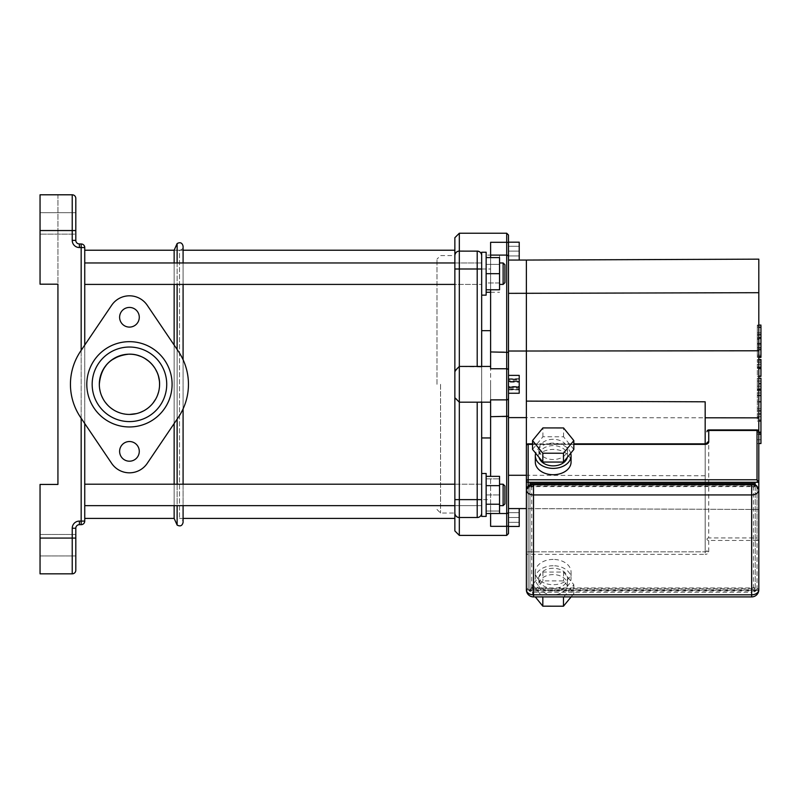 <?xml version="1.0" encoding="UTF-8"?>
<svg xmlns="http://www.w3.org/2000/svg" width="801" height="801" viewBox="0 0 801 801"><rect width="100%" height="100%" fill="white"/><g stroke="black" fill="none" stroke-linecap="round" stroke-linejoin="round"><path stroke-width="0.6" stroke-dasharray="4 3" d="M84.746 384.31L84.746 518.407L84.746 384.31M174.147 384.31L174.147 423.549L174.147 384.31M174.147 284.415L174.147 262.958L174.147 284.415M183.089 250.222L174.147 250.222L174.147 518.407L174.147 250.222L179.514 250.222L179.514 518.407L179.514 250.222C181.677 250.002 182.878 248.811 183.089 246.638L183.089 521.982L183.089 246.638M174.147 505.661L174.147 484.215L174.147 505.661M159.579 384.31C159.96 400.45 145.582 414.828 129.452 414.437C113.321 414.828 98.934 400.45 99.324 384.31M103.499 369.011L100.055 377.722L99.354 385.792L100.706 393.331L104.07 400.54L109.236 406.658L115.614 411.073L122.913 413.727L129.492 414.437M136.44 413.616L139.915 412.565M143.759 410.823L149.527 406.778M151.459 404.885L152.771 403.384M155.734 399.028L157.437 395.464M158.638 391.779L159.529 385.942M159.559 383.529L159.369 380.805M158.448 376.14L157.156 372.495M155.394 369.011L152.11 364.465M151.049 363.314L148.766 361.201M144.46 358.197L140.856 356.435M137.281 355.223L131.664 354.272M129.452 354.182A30.128 30.128 0 0 0 103.359 399.379A30.128 30.128 0 0 0 155.534 399.379A30.128 30.128 0 0 0 129.452 354.182A30.128 30.128 0 0 1 155.534 399.379A30.128 30.128 0 0 1 103.359 399.379A30.128 30.128 0 0 1 129.452 354.182A30.128 30.128 0 0 1 155.534 399.379A30.128 30.128 0 0 1 103.359 399.379A30.128 30.128 0 0 1 129.452 354.182L120.34 355.594L110.127 361.201M107.845 363.314L106.783 364.465M129.452 414.437A30.128 30.128 0 0 0 155.534 369.251A30.128 30.128 0 0 0 103.359 369.251A30.128 30.128 0 0 0 129.452 414.437A30.128 30.128 0 0 1 103.359 369.251A30.128 30.128 0 0 1 155.534 369.251A30.128 30.128 0 0 1 129.452 414.437M183.089 262.958L183.089 284.415M183.089 359.729L183.089 408.89M183.089 484.215L183.089 505.661M183.089 522.412L183.089 246.217M84.746 247.539L81.171 247.539L81.171 243.965A3.574 3.574 0 0 1 84.746 247.539L84.746 521.091A3.574 3.574 0 0 1 81.171 524.665L79.389 524.665A3.574 3.574 0 0 0 75.805 528.239L75.805 545.231M75.805 223.399L75.805 234.122L40.05 234.122L75.805 234.122L75.805 212.676L40.05 212.676L40.05 234.122L40.05 212.676L40.05 234.122L40.05 212.676L75.805 212.676L75.805 240.38A3.574 3.574 0 0 0 79.389 243.965L79.389 247.539A7.149 7.149 0 0 1 72.23 240.38L72.23 194.793M84.746 423.549L84.746 345.081M75.805 538.082L72.23 538.082L72.23 573.836A3.574 3.574 0 0 0 75.805 570.262A3.574 3.574 0 0 1 72.23 573.836L40.05 573.836L57.932 573.836L40.05 573.836L40.05 484.435L57.932 484.435L57.932 194.793L40.05 194.793L40.05 284.185L57.932 284.185L40.05 284.185L40.05 194.793L57.932 194.793L57.932 284.185L40.05 284.185L40.05 194.793M40.05 538.082L40.05 484.435L57.932 484.435L40.05 484.435L40.05 573.836L40.05 538.082L72.23 538.082L72.23 528.239L75.805 528.239M40.05 545.231L40.05 534.497L40.05 545.231M129.452 347.033A37.277 37.277 0 0 1 161.732 402.953A37.277 37.277 0 0 1 97.161 402.953A37.277 37.277 0 0 1 129.452 347.033A37.277 37.277 0 0 1 161.732 402.953A37.277 37.277 0 0 1 97.161 402.953A37.277 37.277 0 0 1 129.452 347.033A37.277 37.277 0 0 1 161.732 402.953A37.277 37.277 0 0 1 97.161 402.953A37.277 37.277 0 0 1 129.452 347.033A37.277 37.277 0 0 1 161.732 402.953A37.277 37.277 0 0 1 97.161 402.953A37.277 37.277 0 0 1 129.452 347.033A37.277 37.277 0 0 1 161.732 402.953A37.277 37.277 0 0 1 97.161 402.953A37.277 37.277 0 0 1 129.452 347.033A37.277 37.277 0 0 1 161.732 402.953A37.277 37.277 0 0 1 97.161 402.953A37.277 37.277 0 0 1 129.452 347.033A37.277 37.277 0 0 1 161.732 402.953A37.277 37.277 0 0 1 97.161 402.953A37.277 37.277 0 0 1 129.452 347.033M129.452 341.667A42.643 42.643 0 0 1 166.378 405.636A42.643 42.643 0 0 1 92.516 405.636A42.643 42.643 0 0 1 129.452 341.667A42.643 42.643 0 0 1 166.378 405.636A42.643 42.643 0 0 1 92.516 405.636A42.643 42.643 0 0 1 129.452 341.667A42.643 42.643 0 0 0 92.516 405.636A42.643 42.643 0 0 0 166.378 405.636A42.643 42.643 0 0 0 129.452 341.667M129.452 307.434A9.832 9.832 0 0 1 137.962 322.182A9.832 9.832 0 0 1 120.931 322.182A9.832 9.832 0 0 1 129.452 307.434A9.832 9.832 0 0 0 120.931 322.182A9.832 9.832 0 0 0 137.962 322.182A9.832 9.832 0 0 0 129.452 307.434A9.832 9.832 0 0 1 137.962 322.182A9.832 9.832 0 0 1 120.931 322.182A9.832 9.832 0 0 1 129.452 307.434M129.452 441.531A9.832 9.832 0 0 1 137.962 456.28A9.832 9.832 0 0 1 120.931 456.28A9.832 9.832 0 0 1 129.452 441.531A9.832 9.832 0 0 0 120.931 456.28A9.832 9.832 0 0 0 137.962 456.28A9.832 9.832 0 0 0 129.452 441.531A9.832 9.832 0 0 1 137.962 456.28A9.832 9.832 0 0 1 120.931 456.28A9.832 9.832 0 0 1 129.452 441.531M80.561 417.351A59.004 59.004 0 0 1 80.561 351.269L111.669 305.251A21.457 21.457 0 0 1 147.224 305.251L178.333 351.269A59.004 59.004 0 0 1 178.333 417.351L147.224 463.378A21.457 21.457 0 0 1 111.669 463.378L80.561 417.351L111.669 463.378A21.457 21.457 0 0 0 147.224 463.378L178.333 417.351A59.004 59.004 0 0 0 178.333 351.269L147.224 305.251A21.457 21.457 0 0 0 111.669 305.251L80.561 351.269A59.004 59.004 0 0 0 80.561 417.351A59.004 59.004 0 0 1 80.561 351.269L111.669 305.251A21.457 21.457 0 0 1 147.224 305.251L178.333 351.269A59.004 59.004 0 0 1 178.333 417.351L147.224 463.378A21.457 21.457 0 0 1 111.669 463.378L80.561 417.351M760.95 443.534L760.95 419.844L757.325 419.844L757.325 381.276L757.325 395.273L757.325 390.297L760.95 390.297L760.95 381.056L757.325 381.056L760.95 381.276L760.95 389.867M760.95 431.829L757.325 431.829M760.95 439.729L757.325 439.729M758.807 443.534L757.325 443.534M758.807 434.222L757.325 434.222M758.807 432.73L757.325 432.73M758.807 421.026L757.325 421.026M758.807 413.957L757.325 413.957M758.807 410.873L757.325 410.873M758.807 401.832L757.325 401.832M760.95 386.242L757.325 386.242M760.95 395.273L757.325 395.273M760.95 419.844L760.95 390.407L757.325 390.407L757.325 419.844M760.95 395.794L757.325 395.794M760.95 408.79L757.325 408.79M760.95 416.69L757.325 416.69M757.325 339.244L757.325 347.504L757.325 339.244L760.95 339.244L760.95 347.504L760.95 339.244M757.325 335.319L760.95 334.928L757.325 335.319M757.325 347.133L760.95 347.504L757.325 347.133M758.807 356.535L757.325 356.535L757.325 325.907L757.325 357.366L758.807 357.366M758.807 327.269L757.325 327.269M760.95 356.535L760.95 325.086M758.807 325.086L757.325 325.086L757.325 325.907L760.95 325.907M760.95 355.173L757.325 355.173M760.95 376.14L760.95 360.971L760.95 367.008L757.325 367.008L757.325 376.14L757.325 359.509L757.325 367.118L760.95 367.118L760.95 359.509M758.807 368.54L757.325 368.54M758.807 359.509L757.325 359.509M760.95 360.971L757.325 360.971M760.95 362.452L757.325 362.452M758.807 376.37L757.325 376.37L758.807 376.14M760.95 389.176L760.95 378.222M758.807 378.222L757.325 378.222L757.325 389.176L757.325 378.222M758.807 389.176L757.325 389.176M573.836 449.451L563.554 436.795L542.908 436.765L532.545 449.391M553.191 439.308A14.308 10.113 -0 0 0 538.883 449.421A14.308 10.113 -0 0 0 553.191 459.534A14.308 10.113 -0 0 0 567.498 449.421A14.308 10.113 -0 0 0 553.191 439.308M563.554 436.795L563.554 427.944M542.908 436.765L542.908 427.914M567.298 457.431A14.308 10.113 -0 0 0 567.498 455.749A14.308 10.113 -0 0 0 553.191 445.626A14.308 10.113 -0 0 0 538.883 455.749A14.308 10.113 -0 0 0 539.093 457.451M570.723 453.256A17.882 12.646 -0 0 0 553.191 443.103A17.882 12.646 -0 0 0 535.669 453.236M535.308 462.067A17.882 12.646 180 0 1 553.191 449.421A17.882 12.646 180 0 1 571.073 462.067M563.844 596.905L573.836 584.73L563.554 572.074L542.908 572.044L532.545 584.67L542.487 596.905M553.191 574.587A14.308 10.113 0 0 0 538.883 584.7A14.308 10.113 0 0 0 553.191 594.813A14.308 10.113 0 0 0 567.498 584.7A14.308 10.113 0 0 0 553.191 574.587M571.103 596.905L573.836 593.581L563.554 580.925L542.908 580.895L532.545 593.521L535.298 596.905M573.836 584.73L573.836 593.581M563.554 572.074L563.554 580.925M542.908 572.044L542.908 580.895M532.545 584.67L532.545 593.521M553.191 568.269A14.308 10.113 0 0 0 538.883 578.382A14.308 10.113 0 0 0 553.191 588.495A14.308 10.113 0 0 0 567.498 578.382A14.308 10.113 0 0 0 553.191 568.269M553.191 565.736A17.882 12.646 0 0 0 535.308 578.382A17.882 12.646 0 0 0 553.191 591.018A17.882 12.646 0 0 0 571.073 578.382A17.882 12.646 0 0 0 553.191 565.736M553.191 559.418A17.882 12.646 0 0 0 535.308 572.054A17.882 12.646 0 0 0 553.191 584.7A17.882 12.646 0 0 0 571.073 572.054A17.882 12.646 0 0 0 553.191 559.418M529.952 485.036L529.952 588.495L532.475 587.974C534.297 588.435 533.446 589.456 529.952 591.018L531.734 587.233L529.952 588.495L755.233 588.495L753.441 587.233L755.233 591.018C751.728 589.456 750.887 588.435 752.7 587.974L755.233 588.495L755.233 485.036M530.703 484.745L531.734 487.348L529.952 486.087L532.475 486.607C534.017 486.437 533.816 485.716 531.884 484.445M753.29 484.445C751.358 485.716 751.158 486.437 752.7 486.607L755.233 486.087L753.441 487.348L754.472 484.745M752.7 486.607L753.441 487.348L753.441 587.233L752.7 587.974L532.475 587.974L531.734 587.233L531.734 487.348L532.475 486.607L752.7 486.607M705.17 401.802L705.17 554.362L528.159 554.362L528.159 589.756L757.015 589.756L758.277 590.277L528.159 590.277L528.159 589.756L528.159 590.277A1.792 1.792 0 0 1 526.367 588.495A1.792 1.262 180 0 0 528.159 589.756A1.792 1.262 180 0 1 526.367 588.495L526.367 445.626A1.792 1.262 0 0 1 528.159 444.365L528.159 554.362A1.792 1.262 0 0 1 526.367 553.09A1.792 1.262 180 0 1 528.159 551.829L705.17 551.829L526.367 551.829L526.367 444.365M706.953 443.103L706.953 444.024M508.495 242.172L508.495 260.055L758.807 259.154L758.807 589.756L528.159 589.756L528.159 486.167M436.976 384.31L436.976 259.154L436.976 384.31M440.55 384.31L440.55 513.051L440.55 384.31M454.858 384.31L454.858 513.051L454.858 384.31M758.807 350.778L508.495 351.018L508.495 508.575L758.807 509.466L526.367 508.575L526.367 401.111M705.17 475.784L526.367 475.283L526.367 551.829M526.898 444.365L705.17 444.365L705.17 443.844L705.17 551.829A1.792 1.262 0 0 0 706.953 550.567A1.792 1.262 0 0 0 708.745 551.829A3.574 2.533 180 0 1 705.17 554.362M490.613 384.31L490.613 437.957L490.613 384.31M480.36 402.142L477.206 402.192L481.671 401.621L481.671 402.192L481.671 366.437L481.671 437.957L481.671 330.673L481.671 366.998L477.486 366.437M458.442 401.311L454.858 396.956L454.858 397.727L454.858 250.222L454.858 518.407L454.858 396.956L459.323 402.192L459.323 517.516L456.8 516.735M458.963 366.788L454.858 371.674L459.323 366.437L459.323 402.192L490.613 402.192L490.613 351.939L506.703 351.939L506.703 233.231M456.77 369.011L456.18 369.631M456.159 252.425L454.858 255.579L455.148 253.977M455.589 253.126L456.119 252.465M459.323 233.231L459.323 251.114A4.466 4.466 0 0 0 454.858 255.579L440.55 255.579L436.976 259.154M456.78 516.715L454.958 513.982M455.118 514.572L456.95 516.835L459.323 517.516L459.323 535.398M479.809 516.675L477.206 517.516A4.466 4.466 0 0 0 481.671 513.051L481.671 513.111M480.38 516.184L481.641 513.571L480.45 516.114M459.323 517.516A4.466 4.466 0 0 1 454.858 513.051A4.466 4.466 0 0 0 459.323 517.516L477.256 517.516L480.29 516.285M480.38 252.435L477.246 251.114L459.323 251.114L459.323 366.437L481.671 366.998L481.641 401.762M477.206 251.114L459.323 251.114L477.206 251.114L477.206 268.996L454.858 268.996M480.89 253.066L481.671 255.579L481.671 268.996L481.671 255.519M481.631 255.008L480.45 252.515A4.466 4.466 0 0 1 481.671 255.579A4.466 4.466 0 0 0 480.45 252.515M477.206 366.437L477.206 268.996L481.671 268.996L481.671 295.148L481.671 252.235L481.671 295.148L486.147 295.148L486.147 252.235L486.147 295.148L486.147 273.692L499.554 273.692L499.554 284.415L499.554 262.958L499.554 284.415L503.128 284.415L503.128 262.958L503.128 284.415L503.128 262.958L504.92 264.751L504.92 282.633L504.92 264.751L504.92 282.633L503.128 284.415M481.671 473.481L486.147 473.481L486.147 516.395L486.147 473.481L486.147 516.395L481.671 516.395L481.671 473.481L481.671 516.395L481.671 473.481L481.671 499.634L490.613 499.634L490.613 526.327L490.613 476.355M477.716 251.144L480.29 252.345M506.703 535.398L506.703 416.69L490.613 416.69L490.613 399.869L490.613 402.192L490.613 399.869L506.703 399.869A1.792 1.552 180 0 0 508.495 398.317L508.495 533.606M490.613 289.782L490.613 257.602M508.495 256.841A1.792 1.732 0 0 0 506.703 255.108L490.613 255.108L490.613 268.996L490.613 242.302L506.703 242.302A1.792 0.881 0 0 1 508.495 243.184L508.495 398.317M490.613 255.108L490.613 351.939M508.495 370.312A1.792 1.552 0 0 0 506.703 368.75L490.613 368.75L490.613 366.437L490.613 402.192M490.613 416.69L490.613 513.521L506.703 513.521A1.792 1.732 180 0 0 508.495 511.789M508.495 525.446A1.792 0.881 180 0 1 506.703 526.327L490.613 526.327L490.613 499.634M508.495 235.023L508.495 243.184M519.218 526.457L519.218 508.575L508.495 508.575L508.495 526.457M508.495 384.31L508.495 375.379L519.218 375.379L519.218 393.251L519.218 375.379L519.218 393.251L508.495 393.251L508.495 384.31M758.807 417.852L526.367 417.611L526.367 475.283L508.495 475.283M758.807 292.695L526.367 293.346L526.367 417.611L508.495 417.611M508.495 293.346L526.367 293.346L526.367 260.055M519.218 388.936L519.218 387.844L508.495 387.844L508.495 388.936L519.218 388.936L519.218 389.596L508.495 389.596L508.495 387.243L519.218 387.243L519.218 389.106L508.495 389.106M519.218 382.177L519.218 386.452L508.495 386.452L508.495 382.177L519.218 382.177L519.218 379.694L508.495 379.694L508.495 380.785L519.218 380.785M519.218 379.524L519.218 381.386L508.495 381.386L508.495 379.524L519.218 379.023L508.495 379.023L508.495 379.694M519.218 379.694L519.218 379.023M508.495 380.785L508.495 381.666L519.218 381.666L508.495 381.386M519.218 381.386L519.218 387.243M508.495 379.524L508.495 379.023M508.495 387.243L508.495 386.452M508.495 382.177L508.495 386.953L519.218 386.452M519.218 387.844L519.218 386.953L508.495 386.953L508.495 387.844M508.495 388.936L508.495 389.596M519.218 522.342L519.218 512.69L519.218 522.342L508.495 522.342L508.495 517.516L508.495 522.342L519.218 522.342M508.495 517.516L519.218 517.516L508.495 517.516L508.495 512.69L508.495 517.516M508.495 512.69L519.218 512.69L508.495 512.69M519.218 381.526L519.218 389.887L519.218 381.526L508.495 381.526L508.495 378.743L508.495 381.526L519.218 381.526M508.495 378.743L519.218 378.743M508.495 387.103L508.495 381.526L508.495 387.103L519.218 387.103L508.495 387.103L508.495 389.887L508.495 387.103M508.495 389.887L519.218 389.887M519.218 246.287L519.218 255.94L519.218 246.287L508.495 246.287L508.495 251.114L508.495 246.287L519.218 246.287M508.495 251.114L519.218 251.114L508.495 251.114L508.495 255.94L508.495 251.114M508.495 255.94L519.218 255.94L508.495 255.94M508.495 260.055L519.218 260.055L519.218 242.172M499.554 282.983L499.554 255.108L499.554 282.983L486.147 282.983L486.147 292.275L486.147 282.983L499.554 282.983M490.613 292.275L499.554 292.275M486.147 255.108L486.147 282.983L486.147 264.4L499.554 264.4L486.147 264.4L486.147 255.108L499.554 255.108M486.147 273.692L486.147 252.235L481.671 252.235L481.671 284.415L481.671 262.958L481.671 284.415L84.746 284.415L84.746 262.958L84.746 284.415M499.554 284.415L499.554 262.958L499.554 289.782L486.147 289.782M486.147 257.602L499.554 257.602L499.554 273.692M84.746 262.958L481.671 262.958L454.858 262.958L454.858 284.415L481.671 284.415L481.671 262.958L481.671 295.148M504.92 485.997L504.92 503.879L504.92 485.997L504.92 503.879L503.128 505.661L503.128 484.215L503.128 505.661L503.128 484.215L504.92 485.997M499.554 484.215L499.554 505.661L499.554 484.215L499.554 505.661L499.554 484.215L503.128 484.215M486.147 485.646L486.147 504.23L486.147 476.355L486.147 485.646L499.554 485.646L499.554 513.521M499.554 476.355L499.554 485.646M486.147 504.23L486.147 513.521L486.147 504.23L499.554 504.23M84.746 484.215L481.671 484.215L481.671 505.661L481.671 484.215L454.858 484.215L454.858 505.661L481.671 505.661L481.671 484.215L481.671 505.661L84.746 505.661L84.746 484.215L84.746 505.661M499.554 511.028L499.554 478.848L499.554 511.028L486.147 511.028L499.554 511.028M486.147 494.938L499.554 494.938L486.147 494.938M486.147 478.848L499.554 478.848L486.147 478.848M177.121 349.486L177.121 419.133M177.121 484.215L177.121 505.661M177.121 525.076L177.121 243.554M177.121 262.958L177.121 284.415M72.23 528.239A7.149 7.149 0 0 1 79.389 521.091L84.746 521.091M79.389 524.665L79.389 521.091M75.805 240.38L72.23 240.38M75.805 230.548L40.05 230.548M81.171 524.665L81.171 247.539L79.389 247.539M81.171 350.377L81.171 418.252M758.807 389.867L757.325 389.867M760.95 392.981L757.325 392.981M760.95 338.733L757.325 338.733M760.95 343.279L757.325 343.279M760.95 343.719L757.325 343.719M758.807 349.707L757.325 349.707M758.807 337.662L757.325 337.662M760.95 332.745L757.325 332.745M760.95 344.861L757.325 344.861M760.95 364.445L757.325 364.445M760.95 367.599L757.325 367.599M760.95 383.699L758.807 383.699M529.952 591.018L529.952 486.087L755.233 486.087L755.233 591.018L529.952 591.018M758.807 539.183A1.792 1.262 0 0 1 757.015 540.455L757.015 537.922A1.792 1.262 180 0 1 758.807 539.183M757.015 589.756L757.015 540.455L708.745 540.455A1.792 1.262 0 0 1 706.953 539.183A1.792 1.262 180 0 1 708.745 537.922L708.745 551.829M758.807 431.729A1.792 1.262 0 0 0 757.015 430.457L757.015 429.937M708.745 429.937L708.745 430.457A1.792 1.262 0 0 0 706.953 431.729M528.159 443.844L528.159 444.365L705.17 444.365L705.17 551.829M532.545 444.365L573.836 444.365M757.015 430.457L708.745 430.457L708.745 537.922L757.015 537.922L757.015 430.457M751.648 484.305L751.648 484.825L533.526 484.825L533.526 484.305M758.807 489.882A1.792 1.262 0 0 0 757.015 488.62A5.367 3.795 180 0 0 751.648 484.825M528.159 588.495A5.367 3.795 180 0 0 533.526 592.289L533.526 594.813A7.149 5.056 180 0 1 526.367 589.756A1.792 1.262 0 0 1 528.159 588.495L528.159 488.62A1.792 1.262 -0 0 0 526.367 489.882M533.526 596.905L533.526 594.813L751.648 594.813A7.149 5.056 180 0 0 758.807 589.756A1.792 1.262 0 0 0 757.015 588.495L757.015 488.62M751.648 596.905L751.648 592.289A5.367 3.795 180 0 0 757.015 588.495M533.526 592.289L751.648 592.289M459.323 251.114A4.466 4.466 0 0 0 454.858 255.579M481.671 499.634L477.206 499.634L477.206 517.516A4.466 4.466 0 0 0 481.671 513.051M454.858 499.634L477.206 499.634L477.206 402.192M508.495 352.37L506.703 351.939L506.703 416.69L508.495 416.26M183.089 518.407L179.514 518.407C181.677 518.617 182.878 519.809 183.089 521.982M40.05 555.954L75.805 555.954L40.05 555.954M40.05 534.497L75.805 534.497L40.05 534.497M757.325 334.287L760.95 334.287M757.325 348.165L760.95 348.165M538.883 449.421L538.883 455.749M567.498 449.421L567.498 455.749M538.883 578.382L538.883 584.7M567.498 578.382L567.498 584.7M535.308 572.054L535.308 578.382M571.073 572.054L571.073 578.382M532.545 443.844L573.836 443.844M436.976 509.466L440.55 513.051L454.858 513.051M454.858 397.727L458.963 401.832M477.636 366.437L490.613 366.437M481.671 268.996L490.613 268.996M499.554 262.958L503.128 262.958M499.554 505.661L503.128 505.661"/><path stroke-width="1.2" d="M174.147 345.081L174.147 284.415L174.147 345.081M174.147 262.958L174.147 250.222L174.147 262.958M177.121 505.661L177.121 525.076L174.147 518.407L174.147 505.661L174.147 518.407L84.746 518.407M174.147 484.215L174.147 423.549L174.147 484.215M99.324 384.31C100.916 366.578 110.568 356.535 128.27 354.212C144.721 353.121 160.03 367.739 159.579 384.31M129.492 414.437L136.44 413.616M139.915 412.565L143.759 410.823M149.527 406.778L151.459 404.885M152.771 403.384L155.734 399.028M157.437 395.464L158.638 391.779M159.529 385.942L159.559 383.529M159.369 380.805L158.448 376.14M157.156 372.495L155.394 369.011M152.11 364.465L151.049 363.314M148.766 361.201L144.46 358.197M140.856 356.435L137.281 355.223M131.664 354.272L129.452 354.182A30.128 30.128 0 0 0 103.359 399.379A30.128 30.128 0 0 0 155.534 399.379A30.128 30.128 0 0 0 129.452 354.182M110.127 361.201L107.845 363.314M106.783 364.465L103.499 369.011M177.121 262.958L177.121 243.554C180.245 241.912 182.227 242.803 183.089 246.217L183.089 262.958M183.089 284.415L183.089 359.729M183.089 408.89L183.089 484.215M183.089 505.661L183.089 522.412C182.227 525.826 180.245 526.718 177.121 525.076M84.746 521.091L79.389 521.091A7.149 7.149 0 0 0 72.23 528.239L72.23 538.082L40.05 538.082L40.05 573.836L72.23 573.836A3.574 3.574 0 0 0 75.805 570.262L75.805 528.239A3.574 3.574 0 0 1 79.389 524.665L81.171 524.665A3.574 3.574 0 0 0 84.746 521.091L84.746 423.549M75.805 223.399L75.805 198.368A3.574 3.574 0 0 0 72.23 194.793L72.23 240.38A7.149 7.149 0 0 0 79.389 247.539L79.389 243.965L81.171 243.965L79.389 243.965A3.574 3.574 0 0 1 75.805 240.38L75.805 198.368A3.574 3.574 0 0 0 72.23 194.793L40.05 194.793L40.05 230.548L75.805 230.548M84.746 247.539A3.574 3.574 0 0 0 81.171 243.965L81.171 247.539L84.746 247.539L84.746 345.081M75.805 545.231L75.805 570.262M40.05 538.082L40.05 484.435L57.932 484.435L57.932 284.185L40.05 284.185L40.05 230.548M40.05 194.793L72.23 194.793A3.574 3.574 0 0 1 75.805 198.368M129.452 347.033A37.277 37.277 0 0 1 161.732 402.953A37.277 37.277 0 0 1 97.161 402.953A37.277 37.277 0 0 1 129.452 347.033M129.452 341.667A42.643 42.643 0 0 0 92.516 405.636A42.643 42.643 0 0 0 166.378 405.636A42.643 42.643 0 0 0 129.452 341.667M80.561 417.351L111.669 463.378A21.457 21.457 0 0 0 147.224 463.378L178.333 417.351A59.004 59.004 0 0 0 178.333 351.269L147.224 305.251A21.457 21.457 0 0 0 111.669 305.251L80.561 351.269A59.004 59.004 0 0 0 80.561 417.351M129.452 441.531A9.832 9.832 0 0 0 120.931 456.28A9.832 9.832 0 0 0 137.962 456.28A9.832 9.832 0 0 0 129.452 441.531M129.452 307.434A9.832 9.832 0 0 0 120.931 322.182A9.832 9.832 0 0 0 137.962 322.182A9.832 9.832 0 0 0 129.452 307.434M758.807 378.222L760.95 378.222L760.95 443.534L758.807 443.534M760.95 434.222L758.807 434.222M760.95 432.73L758.807 432.73M760.95 421.026L758.807 421.026M760.95 413.957L758.807 413.957M760.95 410.873L758.807 410.873M760.95 401.832L758.807 401.832M760.95 325.907L760.95 357.366L758.807 357.366M760.95 327.269L758.807 327.269M758.807 359.509L760.95 359.509L760.95 376.37L758.807 376.37M760.95 368.54L758.807 368.54M760.95 389.176L758.807 389.176M532.545 440.54L532.545 449.391L542.828 462.047L563.473 462.077L573.836 449.451L573.836 440.6L563.554 427.944L542.908 427.914L532.545 440.54L542.828 453.206L563.473 453.236L573.836 440.6M563.473 462.077L563.473 453.236M542.828 462.047L542.828 453.206M539.093 457.451A14.308 10.113 -0 0 0 553.211 465.862A14.308 10.113 -0 0 0 567.298 457.431M535.669 453.236A17.882 12.646 -0 0 0 535.308 455.749A17.882 12.646 -0 0 0 553.191 468.385A17.882 12.646 -0 0 0 571.073 455.749A17.882 12.646 -0 0 0 570.723 453.256M571.073 455.749L571.073 462.067A17.882 12.646 180 0 1 553.191 474.713A17.882 12.646 180 0 1 535.308 462.067L535.308 455.749M542.487 596.905L563.844 596.905M563.473 597.356L563.473 606.207L571.103 596.905M535.298 596.905L542.828 606.177L563.473 606.207M542.828 597.326L542.828 606.177M531.884 484.445L529.952 483.564L530.703 484.745M754.472 484.745L755.233 483.564L753.29 484.445M706.953 444.024L706.953 443.103A1.792 1.262 180 0 1 705.17 444.365A3.574 2.533 0 0 0 708.745 441.842A1.792 1.262 180 0 0 706.953 443.103L705.17 444.365L573.836 444.365M526.367 445.626A1.792 1.262 0 0 1 528.159 444.365L528.159 443.844A1.792 1.792 0 0 0 526.367 445.626L526.367 588.495M708.745 441.842L708.745 429.937A1.792 1.792 0 0 0 706.953 431.729A1.792 1.262 0 0 1 708.745 430.457L757.015 430.457A1.792 1.262 0 0 1 758.807 431.729A1.792 1.792 0 0 0 757.015 429.937L757.015 479.769L758.807 482.292L758.807 431.729L758.807 589.756L758.277 590.277M758.807 589.756A7.149 5.056 180 0 1 751.648 594.813L751.648 596.905A7.149 7.149 0 0 0 758.807 589.756L758.807 489.882A7.149 5.056 180 0 0 751.648 484.825L751.648 484.305L533.526 484.305L533.526 484.825A5.367 3.795 180 0 0 528.159 488.62M533.526 484.305C529.251 484.545 526.868 486.397 526.367 489.882A7.149 5.056 0 0 0 533.526 494.938L751.648 494.938L751.648 484.825L533.526 484.825A7.149 5.056 180 0 0 526.367 489.882L526.367 589.756A7.149 7.149 0 0 0 533.526 596.905L533.526 594.813A7.149 5.056 180 0 1 526.367 589.756M573.836 443.844L705.17 443.844L705.17 401.802L526.367 401.111L526.367 444.365L526.898 444.365M528.159 486.167L528.159 479.769A1.792 1.262 180 0 0 526.367 481.031A1.792 1.262 0 0 0 528.159 482.292L758.807 482.292L758.807 417.852L705.17 417.792M758.807 417.852L758.807 350.778L526.367 351.018L526.367 260.055L758.807 259.154L758.807 292.695L508.495 293.346M480.38 252.435L480.45 252.515A4.466 4.466 0 0 0 477.206 251.114L477.206 268.996L481.671 268.996L481.671 366.437L481.671 330.673L490.613 330.673M481.671 473.481L486.147 473.481L486.147 516.395L481.671 516.395L481.671 402.192L481.671 499.634L477.206 499.634L477.206 517.516A4.466 4.466 0 0 0 481.671 513.051L481.671 513.111M477.256 366.437L459.323 366.437L454.858 370.903L454.858 397.727L459.323 402.192L477.206 402.192L477.206 499.634L459.323 499.634L459.323 366.437L456.77 369.011M456.18 369.631L454.858 371.674L454.858 268.996L459.323 268.996L459.323 233.231L506.703 233.231L506.703 399.869A1.792 1.552 0 0 0 508.495 398.317L508.495 235.023L506.703 233.231M454.858 397.727L454.858 530.923L454.858 505.661L84.746 505.661M84.746 262.958L454.858 262.958L454.858 237.707L454.858 268.996M459.323 402.192L458.442 401.311M455.148 253.977L455.589 253.126M456.119 252.465L456.78 251.904M456.8 251.894L456.159 252.425M454.958 513.982L455.118 514.572M454.858 530.923L459.323 535.398L459.323 499.634L454.858 499.634M459.323 251.114A4.466 4.466 0 0 0 454.858 255.579A4.466 4.466 0 0 1 459.323 251.114L477.716 251.144M480.45 516.114L479.809 516.675M477.206 517.516L459.323 517.516A4.466 4.466 0 0 1 454.858 513.051M481.671 255.519L481.631 255.008M481.671 295.148L486.147 295.148L486.147 252.235L481.671 252.235L481.671 330.673M480.94 402.082L480.36 402.142M481.671 255.579A4.466 4.466 0 0 0 477.206 251.114A4.466 4.466 0 0 1 480.45 252.515M480.29 252.345L480.89 253.066M508.495 352.37L490.613 351.939L490.613 368.75L506.703 368.75A1.792 1.552 180 0 1 508.495 370.312M490.613 351.939L490.613 289.782M490.613 257.602L490.613 255.108L506.703 255.108A1.792 1.732 180 0 1 508.495 256.841M508.495 243.184A1.792 0.881 180 0 0 506.703 242.302L490.613 242.302L490.613 255.108M490.613 476.355L490.613 399.869L506.703 399.869L506.703 513.521L490.613 513.521L490.613 526.327L506.703 526.327A1.792 0.881 0 0 0 508.495 525.446L508.495 398.317M508.495 511.789A1.792 1.732 0 0 1 506.703 513.521L506.703 535.398L508.495 533.606L508.495 525.446M526.367 260.055L508.495 260.055L508.495 242.172L519.218 242.172L519.218 260.055M519.218 508.575L519.218 526.457L508.495 526.457L508.495 393.251L519.218 393.251L519.218 375.379L508.495 375.379L508.495 351.018L526.367 351.018L526.367 401.111M758.807 350.778L758.807 292.695M508.495 417.611L526.367 417.611M508.495 508.575L526.367 508.575M508.495 475.283L526.367 475.283M486.147 292.275L490.613 292.275M504.92 282.633L504.92 264.751L503.128 262.958L503.128 284.415L504.92 282.633M486.147 289.782L499.554 289.782L499.554 257.602L486.147 257.602M486.147 273.692L499.554 273.692M504.92 503.879L504.92 485.997L503.128 484.215L503.128 505.661L504.92 503.879M499.554 484.215L503.128 484.215M486.147 485.646L499.554 485.646L499.554 476.355L486.147 476.355M486.147 513.521L499.554 513.521L499.554 485.646M486.147 504.23L499.554 504.23M84.746 284.415L454.858 284.415L454.858 484.215L84.746 484.215M177.121 419.133L177.121 484.215M177.121 284.415L177.121 349.486M79.389 521.091L79.389 524.665M75.805 528.239L72.23 528.239M72.23 240.38L75.805 240.38M81.171 418.252L81.171 524.665M79.389 247.539L81.171 247.539L81.171 350.377M72.23 573.836L72.23 538.082L75.805 538.082M760.95 389.867L758.807 389.867M760.95 349.707L758.807 349.707M760.95 356.535L758.807 356.535M760.95 337.662L758.807 337.662M760.95 376.14L758.807 376.14M760.95 383.699L758.807 383.699M755.233 485.036L755.233 483.564L529.952 483.564L529.952 485.036M757.015 479.769L528.159 479.769L528.159 444.365L532.545 444.365M533.526 484.825L533.526 594.813L751.648 594.813L751.648 494.938A7.149 5.056 0 0 0 758.807 489.882C757.145 485.416 754.762 483.554 751.648 484.305M459.323 366.437L459.323 268.996L477.206 268.996L477.206 366.437L490.613 366.437M490.613 416.69L508.495 416.26M84.746 250.222L174.147 250.222L177.121 243.554M760.95 325.086L758.807 325.086M528.159 443.844L532.545 443.844M757.015 429.937L708.745 429.937M751.648 596.905L533.526 596.905M481.671 437.957L490.613 437.957M454.858 237.707L459.323 233.231M459.323 535.398L506.703 535.398M477.256 402.192L490.613 402.192M499.554 284.415L503.128 284.415M499.554 262.958L503.128 262.958M499.554 505.661L503.128 505.661M454.858 250.222L183.089 250.222M454.858 518.407L183.089 518.407"/></g></svg>
